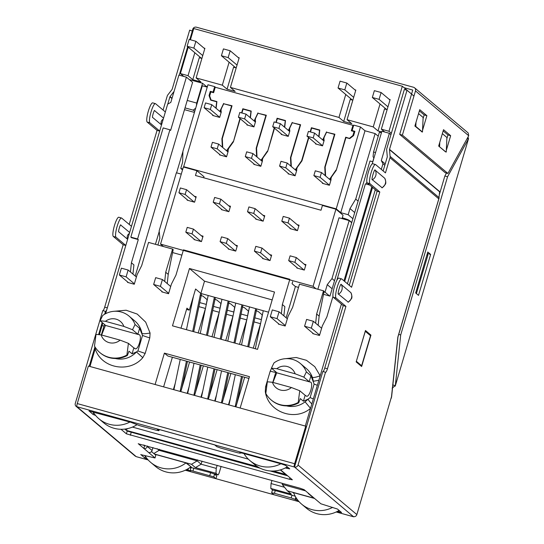 <?xml version="1.0" encoding="UTF-8"?>
<svg xmlns="http://www.w3.org/2000/svg" width="544" height="544" viewBox="0 0 544 544"><rect width="100%" height="100%" fill="white"/><g stroke="black" fill="none" stroke-linecap="round" stroke-linejoin="round"><path stroke-width="0.82" d="M272.449 382.282A12.077 11.784 -49.9 0 0 291.414 387.525L272.449 382.282L267.335 381.772L265.812 393.489A24.582 23.99 -49.9 0 0 271.164 399.956L271.633 400.357A24.582 23.99 -49.9 0 0 280.514 405.028A24.582 23.99 -49.9 0 0 298.69 402.852L300.308 398.602L303.396 401.207L308.142 399.112L305.089 401.826A21.726 21.202 130.1 0 1 286.606 405.892M114.315 311.277L126.113 310.223L137.204 314.058L145.683 322.13L150.076 333.037L149.79 337.851A7.147 0.632 16.5 0 1 142.528 335.376L139.624 328.345L135.062 324.496A21.726 21.202 -49.9 0 0 129.078 316.132A21.726 21.202 -49.9 0 0 121.23 312.004A21.726 21.202 -49.9 0 0 102.66 315.534L100.11 320.77L105.475 325.292L101.626 335.022M271.164 399.956A24.582 23.99 -49.9 0 0 280.038 404.627A24.582 23.99 -49.9 0 0 298.214 402.458L298.69 402.852M291.414 387.525L299.737 390.735L298.214 402.458M109.099 342.632A12.077 11.784 -49.9 0 0 120.095 340.136L128.418 343.346L126.895 355.062A24.582 23.99 -49.9 0 1 108.725 357.238A24.582 23.99 -49.9 0 1 99.844 352.566A24.582 23.99 -49.9 0 1 94.5 346.1L96.023 334.383L101.136 334.886A12.077 11.784 -49.9 0 0 109.099 342.632M190.618 466.99L191.481 467.228L186.483 463.026L154.673 454.226M314.554 498.454L292.862 492.456L293.876 493.306M195.459 467.602L215.982 473.28L216.24 468.384L201.117 464.202L195.459 467.602L191.508 464.284L197.173 460.877L201.117 464.202L202.035 461.108M154.435 454.022L191.508 464.284M272.666 490.022L270.79 488.444L291.312 494.122L287.361 490.797L313.847 498.12M126.344 430.372L257.407 466.63M273.312 471.029L285.654 474.443M221.116 466.385L219.463 471.954A3.57 0.707 -74.5 0 1 217.913 474.898A3.57 0.707 -74.5 0 1 217.858 474.864L215.982 473.28M153.83 453.512L159.1 450.344L197.173 460.877L197.479 459.843M159.406 449.31L159.1 450.344L157.128 448.684M182.92 151.497L176.596 172.836M159.236 231.438L155.421 244.317M372.837 161.765L369.988 160.976L329.963 296.099L323.517 294.318M305.531 490.858L282.22 484.405L287.361 490.797M284.532 487.281L271.048 483.548L271.966 480.454M270.79 488.444L271.048 483.548M248.329 459.15L132.437 427.088M127.942 428.536L125.739 429.862M216.24 468.384L217.158 465.29M172.591 252.566L181.886 255.136M292.679 281.69L292.074 283.737L295.406 286.538L298.527 287.402M194.439 112.411L184.498 109.664L135.225 276.012M286.158 317.771L295.406 286.538M282.22 484.405L282.526 483.371M341.414 304.103L305.286 426.054M384.805 165.26L382.99 163.73L381.317 169.395M375.292 189.727L347.432 283.771M369.77 185.076L365.405 183.865L336.804 280.405M385.206 163.907L381.29 160.602L389.375 133.307L381.881 131.233L372.212 163.894M366.853 181.975L366.228 184.09M332.969 296.358L326.896 316.86L322.313 325.931L319.484 335.485L312.732 333.615L312.854 333.207M283.873 315.846L284.859 306.646L282.35 304.538L289.83 279.283L183.45 249.852L175.97 275.108L171.38 284.172L168.552 293.726L161.806 291.863L161.922 291.448M163.615 386.859L172.38 357.272M180.996 328.182L186.932 308.149L189.312 310.155L195.575 289L200.879 293.461L204.517 281.18L189.462 268.498L274.516 292.033L257.53 349.357L172.482 325.829L189.462 268.498M184.498 109.664L192.59 82.362L186.402 77.153L170.632 130.383L169.918 129.785L137.578 238.979L138.292 239.578L131.417 262.779L133.926 264.894L132.94 274.094M95.513 347.745L89.964 366.486M186.402 77.153L178.908 75.086L170.823 102.381L167.668 104.162L105.597 313.698M102.83 323.061L99.382 334.696M221.054 303.579L216.845 300.036L214.404 299.132M234.824 307.394L230.615 303.844L228.174 302.94M248.594 311.202L244.385 307.652L241.944 306.748M255.714 310.556L258.155 311.467L262.364 315.01M207.284 299.771L203.075 296.228L200.634 295.317M127.636 281.962L127.514 282.377L134.266 284.24L137.095 274.686L141.678 265.622L148.553 242.413L172.584 249.064L165.709 272.265L168.218 274.38L167.232 283.58M315.656 323.218L316.635 314.024L323.51 290.816L299.479 284.172L292.611 307.374L288.021 316.445L285.192 325.999L278.44 324.129L278.562 323.721M381.29 160.602L382.99 163.73M360.264 365.344L361.631 365.724L370.525 335.696L365.242 331.276M365.296 331.289L356.347 361.304M356.402 361.318L361.631 365.724M281.364 313.732L282.35 304.538M164.723 281.466L165.709 272.265M130.431 271.98L131.417 262.779M138.292 239.578L131.539 237.708L130.825 237.109L137.578 238.979M142.786 357.66L136.456 351.941L137.918 350.955L145.173 353.43L142.786 357.66C129.424 373.592 101.198 368.342 95.207 348.799L96.023 348.473M155.101 384.506L164.397 353.124L249.444 376.652L240.149 408.034M305.089 401.826L310.529 408.367C294.739 421.879 267.913 411.91 265.302 391.558L265.594 386.743L266.526 386.995M275.937 371.96L275.808 372.246A7.147 0.632 16.5 0 1 270.205 371.164L271.551 368.274M285.62 358.673L296.222 357.496L306.428 360.298L314.806 366.697L320.178 375.795C316.098 377.257 313.487 377.76 312.344 377.318L313.419 381.283L318.859 380.236M372.545 187.408L344.685 281.459M317.356 385.315L314.133 384.071L310.121 397.603L308.142 399.112C308.407 400.078 309.638 401.683 311.841 403.927M310.121 397.603A7.147 0.632 -163.5 0 0 313.351 398.847M314.133 384.071L310.944 375.741L306.374 371.892A21.726 21.202 -49.9 0 0 300.397 363.528A21.726 21.202 -49.9 0 0 273.972 362.93L271.429 368.166L276.787 372.681L272.945 382.418M343.971 280.854L371.831 186.81M390.959 134.64L389.375 133.307M186.565 309.393L189.312 310.155M248.914 378.44L167.824 356.007L164.397 353.124M130.825 237.109L163.173 127.915L169.918 129.785M104.618 324.571L104.02 325.944L102.034 325.747M268.546 312.181L200.879 293.461M318.165 325.332L319.144 316.132L316.635 314.024M204.517 281.18L272.184 299.9M266.016 391.408L265.302 391.558M129.078 316.132L134.837 320.98A21.726 21.202 130.1 0 1 141.95 333.411C143.106 333.928 145.819 333.805 150.076 333.037M168.218 274.38L173.189 249.574L172.584 249.064M323.51 290.816L324.115 291.326L319.144 316.132M303.396 401.207L305.15 395.298L305.816 395.617C309.074 399.942 314.554 381.439 309.862 381.97L309.189 381.65L310.944 375.741M134.817 348.337L133.831 347.902L132.083 353.811L128.989 351.206L127.371 355.463L126.895 355.062M132.083 353.811L136.456 351.941A21.726 21.202 130.1 0 1 115.294 358.496M139.624 328.345L137.877 334.254L138.543 334.574L105.284 325.373M134.504 348.221C137.761 352.546 143.242 334.043 138.543 334.574M306.374 371.892L303.824 377.128L295.168 373.803A12.077 11.784 -49.9 0 0 276.78 368.71L271.429 368.166M303.824 377.128L309.189 381.65M135.062 324.496L132.512 329.732L123.855 326.407A12.077 11.784 -49.9 0 0 105.461 321.32L100.11 320.77M137.877 334.254L132.512 329.732M295.168 373.803L276.78 368.71M99.844 352.566L100.32 352.961A24.582 23.99 -49.9 0 0 127.371 355.463M105.461 321.32L123.855 326.407M299.737 390.735L305.15 395.298M120.095 340.136L101.136 334.886M133.831 347.902L128.418 343.346M243.998 453.587A28.58 27.9 -49.9 0 0 249.92 460.598A28.58 27.9 -49.9 0 0 260.243 466.031A28.58 27.9 -49.9 0 0 280.847 463.78M287.32 466.82A28.58 27.9 130.1 0 1 265.003 470.036A28.58 27.9 130.1 0 1 254.674 464.603L249.92 460.598M287.334 318.764L279.058 311.794L277.039 318.614L285.314 325.584M313.636 333.866L304.579 326.237L306.598 319.41L313.351 321.28L321.626 328.25M277.039 318.614L270.286 316.751L279.351 324.38M279.058 311.794L272.306 309.924L270.286 316.751M304.579 326.237L311.324 328.1L313.351 321.28M319.607 335.07L311.324 328.1M136.843 424.782A28.58 27.9 130.1 0 1 114.07 428.284A28.58 27.9 130.1 0 1 103.748 422.851L98.988 418.846A28.58 27.9 -49.9 0 0 109.317 424.279A28.58 27.9 -49.9 0 0 129.921 422.028M93.065 411.835A28.58 27.9 -49.9 0 0 98.988 418.846M136.408 277.005L128.126 270.035L126.106 276.862L134.382 283.832M162.71 292.114L153.646 284.478L155.666 277.658L162.418 279.521L170.694 286.498M126.106 276.862L119.36 274.992L128.418 282.622M128.126 270.035L121.38 268.172L119.36 274.992M153.646 284.478L160.398 286.348L162.418 279.521M168.674 293.318L160.398 286.348M305.68 265.452L296.303 257.55L290.095 255.836L288.68 260.61L294.889 262.33L296.303 257.55M294.889 262.33L303.974 269.98M297.758 268.26L288.68 260.61M255.306 348.738L263.262 310.719M271.395 255.966L262.011 248.064L255.802 246.35L254.388 251.124L260.596 252.844L262.011 248.064M260.596 252.844L269.681 260.494M263.473 258.774L254.388 251.124M298.806 226.039L289.428 218.144L283.213 216.424L281.799 221.204L288.014 222.918L289.428 218.144M288.014 222.918L297.099 230.568M290.884 228.854L281.799 221.204M215.213 401.132L221.544 370.872M227.766 341.122L235.722 303.103M223.224 399.316L228.759 372.864M234.981 343.114L242.937 305.096M241.93 304.824L233.974 342.842M227.752 372.586L221.422 402.852M237.102 246.48L227.725 238.578L221.51 236.864L220.096 241.638L226.304 243.358L227.725 238.578M226.304 243.358L235.389 251.008M229.18 249.288L220.096 241.638M173.903 389.708L180.234 359.441M186.456 329.691L193.514 295.95M201.627 293.672L193.671 331.69M187.449 361.44L181.914 387.886M200.648 293.27L192.664 331.412M186.442 361.162L180.112 391.422M194.228 202.11L185.144 194.46L178.928 192.739L188.013 200.389M178.928 192.739L180.35 187.966L186.558 189.686L195.935 197.581M185.144 194.46L186.558 189.686M228.983 404.94L235.314 374.68M241.536 344.93L249.492 306.911M236.994 403.124L242.529 376.679M248.751 346.929L256.707 308.91M255.7 308.632L247.744 346.65M241.522 376.4L235.192 406.66M264.52 216.553L255.136 208.658L248.928 206.938L247.513 211.711L253.722 213.432L255.136 208.658M253.722 213.432L262.806 221.082M256.598 219.368L247.513 211.711M187.673 393.516L194.004 363.249M200.226 333.499L208.182 295.487M195.684 391.694L201.219 365.248M207.441 335.498L215.397 297.48M214.39 297.201L206.434 335.22M200.212 364.97L193.882 395.23M202.81 236.994L193.433 229.092L187.224 227.378L185.81 232.152L192.018 233.872L193.433 229.092M192.018 233.872L201.103 241.522M194.895 239.802L185.81 232.152M201.443 397.324L207.774 367.064M213.996 337.314L221.952 299.295M209.454 395.502L214.989 369.056M221.211 339.306L229.167 301.288M228.16 301.009L220.204 339.028M213.982 368.778L207.652 399.044M230.228 207.067L220.844 199.172L214.635 197.452L213.221 202.225L219.429 203.946L220.844 199.172M219.429 203.946L228.514 211.596M222.306 209.882L213.221 202.225M157.889 244.997L159.854 238.354L159.174 230.778L176.358 172.774L181.268 174.128M317.859 289.258L339.034 217.777L349.16 220.578L351.703 222.72M163.411 246.527L160.541 244.106L183.382 166.994L196.88 170.728L195.466 175.501L321.014 210.236L322.429 205.462L335.934 209.195L343.067 215.2L342.054 218.613M332.262 288.347L332.01 288.667L327.257 284.662L325.033 292.169L329.569 295.99M325.033 292.169L324.006 291.883M160.541 244.106L313.086 286.307L315.962 288.728M201.212 235.647L203.062 236.157L201.443 241.618L194.018 239.564L194.133 239.17M194.337 196.234L196.187 196.744L194.568 202.205L187.143 200.151L187.258 199.757M235.504 245.133L237.354 245.643L235.736 251.104L228.31 249.05L228.426 248.656M228.623 205.72L230.472 206.23L228.861 211.691L221.435 209.637L221.551 209.243M269.79 254.619L271.64 255.129L270.021 260.59L262.596 258.536L262.718 258.142M262.915 215.206L264.765 215.716L263.146 221.177L255.721 219.123L255.843 218.729M304.082 264.105L305.932 264.615L304.314 270.076L296.888 268.022L297.004 267.628M297.208 224.692L299.057 225.202L297.439 230.663L290.013 228.609L290.129 228.215M313.086 286.307L335.934 209.195M203.708 177.779L204.014 176.732L196.88 170.728M349.16 220.578L331.976 278.582L334.519 280.724M331.976 278.582L327.257 284.662M254.837 317.839L261.358 319.641L261.48 319.226M241.067 314.031L247.588 315.833L247.71 315.418M227.297 310.216L233.818 312.025L233.94 311.603M213.527 306.408L220.048 308.217L220.17 307.795M199.757 302.6L206.278 304.402L206.4 303.987M175.243 383.282L173.386 389.565M198.914 306.646L205.442 308.455L198.193 332.942M180.812 391.619L189.577 362.025M189.013 387.09L187.156 393.373M212.684 310.461L219.212 312.263L211.963 336.75M194.582 395.427L203.347 365.833M202.783 390.905L200.926 397.181M226.454 314.269L232.982 316.078L225.733 340.558M208.352 399.235L217.117 369.648M216.553 394.713L214.696 400.989M240.224 318.077L246.752 319.886L239.503 344.366M222.122 403.043L230.887 373.456M230.323 398.521L228.466 404.797M253.994 321.885L260.522 323.694L253.273 348.174M235.892 406.851L244.657 377.264M262.215 314.888L261.358 319.641M248.445 311.08L247.588 315.833M234.675 307.272L233.818 312.025M220.905 303.457L220.048 308.217M207.135 299.649L206.278 304.402M342.298 217.804A7.147 0.632 16.5 0 1 349.241 220.395L351.764 222.516M288.272 136.286L278.909 128.398L272.7 126.684L282.234 134.715M272.7 126.684L274.115 121.904L280.323 123.624L278.909 128.398M289.687 131.512L280.323 123.624M219.694 117.314L210.331 109.426L204.122 107.712L213.656 115.743M204.122 107.712L205.537 102.932L211.745 104.652L210.331 109.426M221.109 112.54L211.745 104.652M220.531 155.149L210.997 147.118L212.412 142.344L218.62 144.065L227.984 151.946M226.569 156.726L217.206 148.838L218.62 144.065M210.997 147.118L217.206 148.838M254.823 164.635L245.283 156.604L246.697 151.83L252.912 153.551L262.276 161.432M260.862 166.212L251.498 158.324L252.912 153.551M245.283 156.604L251.498 158.324M289.109 174.121L279.575 166.09L280.99 161.316L287.198 163.037L296.562 170.918M295.147 175.698L285.784 167.81L287.198 163.037M279.575 166.09L285.784 167.81M323.401 183.607L313.868 175.576L315.282 170.802L321.49 172.523L330.854 180.404M329.44 185.184L320.076 177.296L321.49 172.523M313.868 175.576L320.076 177.296M253.987 126.8L244.616 118.912L238.408 117.198L247.948 125.229M238.408 117.198L239.822 112.418L246.038 114.138L244.616 118.912M255.401 122.026L246.038 114.138M316.526 144.201L306.986 136.17L308.407 131.39L314.616 133.11L323.979 140.998M306.986 136.17L313.201 137.884L314.616 133.11M322.565 145.772L313.201 137.884M352.893 218.702L348.174 214.724L349.989 208.583L354.708 212.561M322.531 182.872L322.395 183.328L329.412 185.273L331.031 179.812A5.005 4.882 -49.9 0 1 331.956 176.324L336.253 170.333L345.95 137.571L349.731 138.618L353.634 135.565L354.885 131.328L352.118 130.567L353.736 125.106L360.488 126.976L365.004 130.778L340.748 212.67L348.174 214.724M340.748 212.67L336.226 208.869L183.675 166.661L184.402 167.273M207.237 87.135L202.327 85.775L182.92 151.293L182.594 162.275L180.771 168.416L182.791 168.973M180.771 168.416L182.526 169.891M378.23 136.19L375.129 133.579L365.004 130.778M372.735 161.731L373.844 157.978M358.108 201.103L355.722 199.097L349.989 208.583M215.723 108.004A5.005 4.882 -49.9 0 0 216.056 106.746L216.689 101.81L210.684 100.15L209.046 95.56L210.304 91.331L213.071 92.099L214.683 86.639L207.937 84.769L183.675 166.661M325.074 175.535A5.005 4.882 -49.9 0 0 325.142 174.434L324.775 167.158L334.478 134.395L326.584 132.212L324.421 136.721A5.005 4.882 -49.9 0 0 324.156 140.4L322.538 145.86L315.52 143.922L315.656 143.466M318.594 136.462A5.005 4.882 -49.9 0 0 318.927 135.204L319.559 130.274L311.664 128.085L310.508 131.974M308.815 137.707L301.961 160.84L297.663 166.838A5.005 4.882 -49.9 0 0 296.738 170.326L295.12 175.787L288.102 173.842L288.238 173.386M290.782 166.049A5.005 4.882 -49.9 0 0 290.85 164.948L290.482 157.672L300.186 124.909L292.291 122.726L290.129 127.235A5.005 4.882 -49.9 0 0 289.864 130.914L288.245 136.374L281.228 134.436L281.364 133.98M284.308 126.976A5.005 4.882 -49.9 0 0 284.634 125.718L285.274 120.782L277.372 118.599L276.223 122.488M274.523 128.221L267.668 151.354L263.371 157.345A5.005 4.882 -49.9 0 0 262.453 160.84L260.834 166.301L253.81 164.356L253.946 163.9M256.489 156.563A5.005 4.882 -49.9 0 0 256.557 155.462L256.197 148.186L265.9 115.423L257.999 113.24L255.836 117.749A5.005 4.882 -49.9 0 0 255.578 121.428L253.96 126.888L246.935 124.95L247.071 124.494M250.016 117.49A5.005 4.882 -49.9 0 0 250.349 116.232L250.981 111.296L243.08 109.113L241.93 113.002M240.237 118.735L233.383 141.868L229.085 147.859A5.005 4.882 -49.9 0 0 228.16 151.354L226.542 156.815L219.524 154.87L219.66 154.414M222.204 147.077A5.005 4.882 -49.9 0 0 222.272 145.976L221.904 138.7L231.608 105.937L223.713 103.754L221.551 108.263A5.005 4.882 -49.9 0 0 221.286 111.942L219.667 117.402L212.65 115.464L212.786 115.008M336.226 208.869L360.488 126.976M325.169 167.491L324.775 167.158M290.884 158.005L290.482 157.672M256.591 148.519L256.197 148.186M222.306 139.033L221.904 138.7M375.129 133.579L355.722 199.097M352.118 130.567L352.9 131.226M214.683 86.639L215.472 87.298M213.656 92.589L213.071 92.099M211.086 91.99L210.304 91.331M209.78 96.179L209.046 95.56M243.352 109.188L242.828 108.746L241.597 112.907M239.945 118.483L233.369 141.882M258.468 113.37L266.315 115.246L256.571 148.138L257.033 157.019M277.637 118.674L277.114 118.232L275.883 122.393M274.23 127.969L267.662 151.368M292.76 122.856L300.608 124.732L290.863 157.624L291.326 166.505M311.93 128.16L311.406 127.718L310.175 131.879M308.523 137.455L301.662 160.616L301.954 160.854M327.046 132.342L334.893 134.218L325.156 167.11L325.611 175.991M346.222 137.646L345.698 137.204L336.24 170.34M224.176 103.884L232.03 105.76L222.285 138.652L222.741 147.533M233.084 141.644L226.875 150.26L228.16 151.341M223.659 103.442L219.824 111.452M226.698 150.865L226.875 150.26M242.828 108.746L251.199 111.064L250.403 117.817M257.944 112.928L254.116 120.938M267.376 151.13L260.991 160.351M277.114 118.232L285.484 120.55L284.696 127.303M292.237 122.414L288.402 130.424M301.662 160.616L295.276 169.837M311.406 127.718L319.777 130.036L318.988 136.789M326.529 131.9L322.694 139.91M335.954 170.102L329.569 179.323M345.698 137.204L349.846 138.53M216.118 108.331L216.906 101.578L211.031 99.953L209.685 95.887L210.854 91.929L213.622 92.691L215.24 87.237L352.94 125.331L351.322 130.791L354.09 131.553L352.92 135.51L349.54 138.271M261.168 159.746L262.446 160.827M295.46 169.232L296.738 170.313M329.746 178.718L331.031 179.799M352.94 125.331L353.525 125.82M254.293 120.34L255.571 121.414M288.585 129.826L289.857 130.9M322.871 139.312L324.149 140.386M353.294 135.83L352.92 135.51M220 110.854L221.279 111.928M354.674 132.049L354.09 131.553M211.031 99.953L211.555 100.395M293.678 492.68L293.658 492.742A28.58 27.9 -49.9 0 0 301.696 504.2A28.58 27.9 -49.9 0 0 312.025 509.633A28.58 27.9 -49.9 0 0 332.642 507.375M339.102 510.422A28.58 27.9 130.1 0 1 316.778 513.638A28.58 27.9 130.1 0 1 306.456 508.205L301.696 504.2M355.694 90.515L346.82 83.035L344.801 89.862L353.675 97.335M386.675 109.555L372.341 97.478L374.36 90.658L381.113 92.521L389.987 100.001M344.801 89.862L338.048 87.992L352.39 100.069M346.82 83.035L340.068 81.172L338.048 87.992M372.341 97.478L379.086 99.348L381.113 92.521M387.967 106.821L379.086 99.348M190.686 466.942A28.58 27.9 130.1 0 1 165.852 471.886A28.58 27.9 130.1 0 1 155.523 466.453L150.77 462.448A28.58 27.9 -49.9 0 0 161.092 467.881A28.58 27.9 -49.9 0 0 185.926 462.937L190.774 466.636M144.833 455.423A28.58 27.9 -49.9 0 0 150.77 462.448M204.768 48.756L195.888 41.283L193.868 48.103L202.749 55.583M235.749 67.803L221.408 55.726L223.428 48.899L230.18 50.769L239.054 58.242M193.868 48.103L187.116 46.24L201.457 58.317M195.888 41.283L189.142 39.413L187.116 46.24M221.408 55.726L228.16 57.596L230.18 50.769M237.034 65.069L228.16 57.596M411.577 94.03L402.315 86.238L193.739 28.533L190.414 39.766M238.197 57.521L239.19 57.793L230.418 87.414L235.171 91.419L227.072 89.175L222.319 85.17L229.119 62.22M236.191 67.925L233.587 67.204L227.072 89.175M387.117 109.677L384.513 108.956L378.005 130.934L373.245 126.922L380.045 103.972M389.123 99.273L390.123 99.545L381.351 129.166L384.744 132.022M352.832 100.191L350.22 99.47L343.713 121.448L338.96 117.436L345.76 94.486M354.838 89.787L355.83 90.059L347.058 119.68L351.812 123.685L343.713 121.448M201.899 58.439L199.294 57.718L192.787 79.689L188.027 75.684L194.827 52.734M203.905 48.035L204.898 48.307L196.126 77.928L200.886 81.933L192.787 79.689M183.797 76.432L180.397 73.576L188.224 47.172M180.397 73.576L188.027 75.684M196.126 77.928L222.319 85.17M230.418 87.414L338.96 117.436M347.058 119.68L373.245 126.922M381.351 129.166L388.974 131.274L402.315 86.238M388.974 131.274L391.36 133.28M381.67 131.947L378.005 130.934M189.312 79.601L202.565 83.273L206.135 86.278L207.386 86.625M375.571 152.544L373.551 151.987L379.413 132.199L381.432 132.756M194.725 111.452L193.168 110.14L185.028 107.889M187.231 100.443L196.704 103.061L202.565 83.273M196.418 105.726L196.704 103.061M193.168 110.14L195.704 108.154M373.551 151.987L373.055 156.686L373.925 158.107M206.135 86.278L205.979 86.788M163.54 118.102L154.591 110.656M129.656 232.485L120.707 225.032M372.354 179.751L382.201 187.809C385.104 184.817 386.22 183.321 385.56 183.328C386.056 182.852 385.812 181.186 384.819 178.344L375.183 170.197C374.694 167.668 370.858 180.615 372.354 179.751A6.909 6.739 -49.9 0 0 375.183 170.197M338.47 294.127L348.323 302.185C351.22 299.193 352.342 297.704 351.682 297.704C352.179 297.228 351.934 295.569 350.941 292.726L341.299 284.573C340.816 282.044 336.981 294.998 338.47 294.127A6.909 6.739 -49.9 0 0 341.299 284.573M445.57 151.878L438.913 146.268M413.957 96.084L407.028 90.25L404.328 89.502L386.818 148.607A3.57 3.488 -49.9 0 0 386.682 149.94L387.287 156.699A0.714 0.7 130.1 0 1 387.267 156.971L383.132 170.925M341.557 278.868A10.003 1.986 105.5 0 0 337.096 287.545A10.003 1.986 105.5 0 0 336.056 298.064L345.93 306.374L343.23 305.633L333.356 297.316A10.003 1.986 -74.5 0 1 334.397 286.797A10.003 1.986 -74.5 0 1 338.858 278.12L341.557 278.868A10.003 1.986 105.5 0 1 341.72 278.956L351.587 287.266L379.807 191.998L377.108 191.25L367.241 182.94A10.003 1.986 -74.5 0 1 368.274 172.421A10.003 1.986 -74.5 0 1 372.735 163.744L375.435 164.492A10.003 1.986 105.5 0 1 375.598 164.58L385.472 172.89L389.966 157.712L438.797 198.839L439.681 191.597L389.518 149.355L407.028 90.25M446.243 152.068L446.91 137.482L442.354 133.64M421.784 131.852L422.464 132.036L423.13 117.456L418.567 113.614M439.77 142.351L439.586 146.458M416.378 293.57L427.897 255.136L426.945 254.878M415.902 293.168L416.575 293.352M415.99 122.325L415.8 126.426L415.126 126.242M422.464 132.036L415.8 126.426M260.229 468.228L127.201 431.086L126.392 433.82L289.524 479.284L292.359 479.794L286.715 475.007A2.856 2.788 -49.9 0 1 285.682 474.463L280.949 470.478A2.856 2.788 -49.9 0 0 281.982 471.022L280.575 469.839M126.392 433.82L121.006 429.284M93.588 412.692L93.065 414.46L95.635 415.473M93.065 414.46L89.06 410.931M159.202 429.488L158.916 430.712L156.087 430.195L139.346 425.564L130.954 422.314L89.026 411.053M158.868 430.63L156.679 428.788L214.594 444.808L216.777 446.651L220.748 448.086L237.49 452.717L240.319 453.234L240.407 452.69M285.267 467.962L289.762 468.874L285.716 465.467L281.751 464.032L242.597 453.2L239.768 452.69L240.271 453.152M336.212 511.972L353.58 516.773L294.522 467.044L322.823 371.498L325.523 372.246L298.03 465.059A2.856 2.788 130.1 0 1 294.522 467.044L76.935 406.715L136.231 456.647L148.172 459.952L136.279 456.674A2.856 0.564 -74.5 0 1 136.231 456.647M214.567 474.13L213.758 476.857L215.948 478.7L216.757 475.973L214.567 474.13L210.596 472.695L191.026 467.548L190.216 470.274L190.774 470.818L186.13 469.805M213.758 476.857L190.216 470.274M145.35 456.26L144.82 458.041L147.397 459.061M144.82 458.041L140.814 454.512M155.026 457.973L155.788 455.165L155.026 457.973L140.78 454.634M154.979 457.892L138.271 443.673M307.992 492.932A2.856 2.788 -49.9 0 0 309.74 494.401L304.15 489.688L300.179 488.254L138.237 443.788M337.062 511.557L341.564 512.536L337.47 509.048L320.892 503.792L314.473 498.386A2.856 2.788 -49.9 0 1 313.439 497.842L308.706 493.857M295.8 497.236L295.161 499.378L298.336 500.827M295.161 499.378L291.196 497.944L292.006 495.21L275.264 490.579L272.428 490.069L271.626 492.796L273.863 494.72L185.28 470.213L299.118 501.718M275.264 490.579L274.455 493.313L291.196 497.944M274.455 493.313L271.626 492.796M147.478 446.012L147.329 446.515A2.856 2.788 130.1 0 1 143.827 448.501L144.629 445.767L143.67 444.958M144.779 445.264L144.629 445.767M147.329 446.515L152.068 450.5L152.946 447.528M152.068 450.5A2.856 2.788 130.1 0 1 148.56 452.486M76.935 406.715A2.856 0.564 -74.5 0 1 77.268 403.58L88.386 366.051L305.735 426.176L306.211 426.578L295.331 464.311M280.418 469.88A2.856 2.788 -49.9 0 0 280.949 470.478M305.735 426.176L294.617 463.712A2.856 0.564 105.5 0 0 294.284 466.84M295.263 496.284L292.006 495.21M190.869 468.078L189.53 467.786M155.788 455.165L151.497 451.554M287.674 475.816L270.042 470.941M127.201 431.086L124.828 429.087M135.993 456.443A2.856 2.788 130.1 0 1 134.96 455.899L76.14 406.368A2.856 2.788 -49.9 0 0 77.173 406.912M104.625 314.235L105.475 311.372L102.775 310.624L75.283 403.437A2.856 2.788 -49.9 0 0 76.14 406.368M129.2 224.427L157.06 130.376L159.684 131.104M159.698 131.07L149.886 122.808L147.186 122.067L157.06 130.376M89.209 366.275L94.955 346.882M98.586 334.621L102.177 322.51M105.475 311.372A4.291 0.85 105.5 0 0 105.543 311.406A4.291 0.85 105.5 0 0 106.848 309.488M107.331 307.856L104.7 307.129A4.291 0.85 -74.5 0 1 102.925 310.665M104.7 307.129L123.175 244.752L125.807 245.48M125.814 245.453L116.008 237.191L113.308 236.443L123.175 244.752M116.008 237.191A10.003 1.986 -74.5 0 1 117.048 226.671A10.003 1.986 -74.5 0 1 121.502 217.994A10.003 1.986 -74.5 0 1 121.666 218.083L131.478 226.338M113.308 236.443A10.003 1.986 -74.5 0 1 114.349 225.923A10.003 1.986 -74.5 0 1 118.803 217.246L121.502 217.994M154.401 110.772A4.046 3.951 -49.9 0 1 154.727 110.684C154.38 108.882 151.64 118.13 152.708 117.511L161.514 124.93M120.523 225.155A4.046 3.951 -49.9 0 1 120.85 225.066C120.503 223.258 117.762 232.506 118.823 231.887L127.636 239.306M149.886 122.808A10.003 1.986 -74.5 0 1 150.926 112.288A10.003 1.986 -74.5 0 1 155.387 103.618A10.003 1.986 -74.5 0 1 155.55 103.7L165.356 111.962M147.186 122.067A10.003 1.986 -74.5 0 1 148.226 111.54A10.003 1.986 -74.5 0 1 152.687 102.87L155.387 103.618M353.342 516.576A2.856 2.788 -49.9 0 0 356.85 514.59L391.632 396.284M391.347 398.14L397.834 337.13L439.151 197.69L390.096 156.38L389.49 149.62L439.606 191.828M349.248 285.301L377.108 191.25M322.973 371.538A4.291 0.85 105.5 0 0 324.754 368.009L343.23 305.633M325.523 372.246A4.291 0.85 105.5 0 0 325.598 372.286A4.291 0.85 105.5 0 0 327.454 368.75L345.93 306.374M163.078 110.044L167.212 96.091A3.57 3.488 -49.9 0 1 167.831 94.894L172.047 89.468A0.714 0.7 -49.9 0 0 172.169 89.23L189.679 30.124L192.916 31.321M172.04 98.287L170.034 96.601L174.08 91.399M170.034 96.601A0.714 0.7 -49.9 0 0 169.912 96.839L171.958 98.559M167.756 104.115L169.912 96.839M179.255 75.174L187.68 46.716M189.788 39.596L192.379 30.865M392.129 388.158L395.311 385.655L400.704 334.941L447.562 176.752L468.37 139.019L467.099 138.666M467.962 137.102L468.52 138.72L395.243 386.09L468.52 138.72M392.612 384.907L395.311 385.655M414.589 87.822L468.18 132.96L468.717 135.728L447.909 173.461L402.39 135.13L415.487 90.902A2.999 2.931 -49.9 0 0 413.501 87.258L196.425 27.2A2.999 2.931 -49.9 0 0 192.739 29.281L192.277 30.838M404.002 87.652L412.74 90.073L399.69 134.382L445.21 172.713L447.909 173.461M375.435 164.492A10.003 1.986 105.5 0 0 370.974 173.169A10.003 1.986 105.5 0 0 369.94 183.688L379.807 191.998M370.94 335.111L361.638 366.506L356.17 361.896L365.466 330.507L370.94 335.111L369.294 334.655M389.966 157.712A3.57 3.488 -49.9 0 0 390.096 156.38M415.664 292.964L427.795 252.022L430.644 254.422L418.52 295.372L415.664 292.964M446.481 173.067L444.863 176.004L439.402 194.426M427.428 253.246L427.944 253.674L427.543 255.041M422.062 131.927L414.888 126.038L419.737 109.664L426.877 115.668L422.538 130.308M445.842 151.953L438.675 146.071L443.523 129.69L450.656 135.701L446.325 150.334M402.39 135.13L399.69 134.382M443.163 130.914L447.957 134.953L446.855 138.672M419.376 110.881L424.177 114.927L423.076 118.64M427.944 253.674L430.644 254.422M447.562 176.752L444.863 176.004M400.704 334.941L398.718 334.39M447.957 134.953L450.656 135.701M424.177 114.927L426.877 115.668M217.858 474.864L213.778 473.736M191.25 467.507L190.291 467.242M149.79 337.851L145.173 353.43M265.594 386.743L270.205 371.164M101.354 334.948L104.02 325.944M300.397 363.528L306.15 368.376A21.726 21.202 130.1 0 1 312.344 377.318M272.809 382.384L275.808 372.246M142.528 335.376L137.918 350.955M276.597 372.762L309.862 381.97M325.55 174.78L325.142 174.434M291.264 165.294L290.85 164.948M256.972 155.808L256.557 155.462M222.68 146.322L222.272 145.976M161.588 124.678A4.046 3.951 130.1 0 1 163.234 119.136M127.711 239.061A4.046 3.951 130.1 0 1 129.35 233.519M384.744 178.248A6.909 6.739 130.1 0 1 381.915 187.802M350.86 292.624A6.909 6.739 130.1 0 1 348.031 302.178M281.982 471.022L286.715 475.007M309.74 494.401L314.473 498.386M273.863 494.72L299.105 501.704M77.268 403.58L294.617 463.712M338.735 512.02L339.191 510.496M295.616 499.759L296.181 497.855M210.596 472.695L209.787 475.422M193.854 468.064L193.052 470.791M188.482 468.472L187.938 470.308M286.98 468.438L287.436 466.908M289.524 479.284L289.979 477.754M130.363 435.254L131.165 432.521M298.03 465.059L356.85 514.59M336.056 298.064L333.356 297.316M324.754 368.009L327.454 368.75M468.717 135.728L415.487 90.902M369.94 183.688L367.241 182.94M190.278 467.248L191.196 467.5M213.894 473.783L217.913 474.898M240.475 452.703L240.319 453.234M158.916 430.712L159.276 429.502M336.199 511.979L353.627 516.8M397.97 336.926L439.049 198.24M391.598 396.882L397.977 336.892"/></g></svg>
